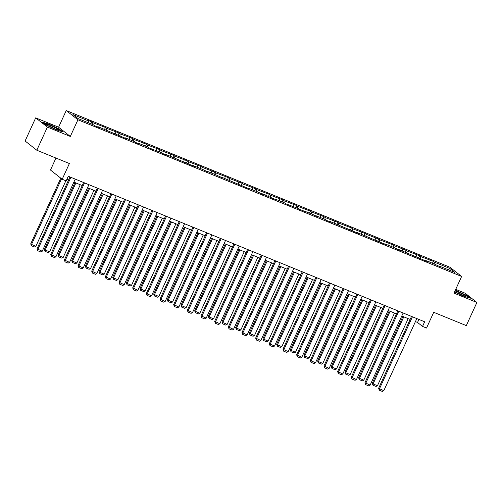 <?xml version="1.0" encoding="UTF-8"?>
<svg xmlns="http://www.w3.org/2000/svg" width="502" height="502" viewBox="0 0 502 502"><rect width="100%" height="100%" fill="white"/><g stroke="black" fill="none" stroke-linecap="round" stroke-linejoin="round"><path stroke-width="0.75" d="M70.305 136.437L58.596 127.207L35.692 117.857L47.408 127.088L70.305 136.437L77.935 119.783L461.627 276.458L453.996 293.118L476.9 302.468L465.191 293.237L455.716 289.365M476.9 302.468L466.308 325.61L433.728 312.3L426.524 328.038L422.54 326.413L424.654 321.782L68.291 176.265L66.17 180.889L62.185 179.264L69.389 163.533L36.809 150.23L25.1 140.993L35.692 117.857M47.408 127.088L36.809 150.23M55.96 158.048L50.476 170.034L62.185 179.264M58.596 127.207L66.226 110.547L449.911 267.227L461.627 276.458M88.283 122.733L88.452 120.9L87.392 120.066L91.772 121.854L90.881 123.793M434.23 263.996L434.393 262.163L449.899 268.495L454.9 272.435L439.394 266.104L440.455 266.938L435.014 264.316L425.734 260.525L426.794 261.36L398.406 249.368L399.466 250.203L394.032 247.58L384.745 243.79L385.806 244.625L357.424 232.633L358.478 233.468L330.096 221.476L331.157 222.311L326.777 220.522L325.716 219.688L316.436 215.891L317.496 216.732L312.056 214.103L299.449 209.365L298.389 208.525L285.789 203.787L284.728 202.946L275.447 199.156L276.508 199.991L261.78 193.577L262.841 194.412L257.407 191.789L248.12 187.999L249.18 188.834L220.798 176.842L221.853 177.677L216.418 175.054L207.131 171.264L208.192 172.098L202.752 169.475L193.471 165.685L194.531 166.52L166.143 154.528L167.204 155.363L162.824 153.574L161.763 152.74L149.163 147.996L148.103 147.161L138.822 143.365L139.882 144.206L135.502 142.417L134.442 141.577L125.155 137.786L126.215 138.627L97.834 126.629L98.894 127.464L94.514 125.676L93.454 124.841L77.954 118.51L72.953 114.569L88.452 120.9M77.935 119.783L66.226 110.547M92.663 124.521L92.832 122.689L91.772 121.854M92.832 122.689L105.433 127.433L104.548 129.372M106.324 130.1L106.493 128.267L105.433 127.433M106.493 128.267L119.093 133.011L118.208 134.95M119.991 135.678L120.154 133.846L119.093 133.011M120.154 133.846L132.76 138.59L131.869 140.529M133.651 141.257L133.821 139.424L132.76 138.59M133.821 139.424L146.421 144.168L145.53 146.107M147.312 146.835L147.481 145.003L146.421 144.168M147.481 145.003L160.082 149.747L159.197 151.686M160.979 152.413L161.142 150.581L160.082 149.747M161.142 150.581L173.748 155.325L172.857 157.264M174.64 157.992L174.809 156.16L173.748 155.325M174.809 156.16L187.409 160.904L186.518 162.843M188.3 163.57L188.47 161.738L187.409 160.904M188.47 161.738L201.07 166.482L200.185 168.427M201.967 169.149L202.13 167.323L201.07 166.482M202.13 167.323L214.737 172.06L213.846 174.006M215.628 174.734L215.797 172.901L214.737 172.06M215.797 172.901L228.397 177.639L227.506 179.584M229.288 180.312L229.458 178.48L228.397 177.639M229.458 178.48L242.058 183.224L241.173 185.163M242.949 185.891L243.119 184.058L242.058 183.224M243.119 184.058L255.719 188.802L254.834 190.741M256.616 191.469L256.779 189.637L255.719 188.802M256.779 189.637L269.386 194.381L268.495 196.32M270.277 197.048L270.446 195.215L269.386 194.381M270.446 195.215L283.046 199.959L282.155 201.898M283.937 202.626L284.107 200.794L283.046 199.959M284.107 200.794L296.707 205.538L295.822 207.477M297.604 208.204L297.768 206.372L296.707 205.538M297.768 206.372L310.374 211.116L309.483 213.055M311.265 213.783L311.435 211.951L310.374 211.116M311.435 211.951L324.035 216.695L323.144 218.634M324.926 219.361L325.095 217.529L324.035 216.695M325.095 217.529L337.695 222.273L336.811 224.212M338.593 224.94L338.756 223.108L337.695 222.273M338.756 223.108L351.362 227.852L350.471 229.79M352.253 230.518L352.423 228.686L351.362 227.852M352.423 228.686L365.023 233.43L364.132 235.375M365.914 236.097L366.083 234.265L365.023 233.43M366.083 234.265L378.684 239.008L377.799 240.954M379.575 241.682L379.744 239.849L378.684 239.008M379.744 239.849L392.344 244.587L391.46 246.532M393.242 247.26L393.405 245.428L392.344 244.587M393.405 245.428L406.011 250.172L405.12 252.111M406.902 252.839L407.072 251.006L406.011 250.172M407.072 251.006L419.672 255.75L418.781 257.689M420.563 258.417L420.732 256.585L419.672 255.75M420.732 256.585L433.333 261.329L432.448 263.268M434.393 262.163L433.333 261.329M101.95 128.311L102.113 126.479M115.611 133.89L115.78 132.057M129.271 139.468L129.441 137.636M142.938 145.047L143.101 143.214M156.599 150.625L156.762 148.793M170.26 156.204L170.429 154.371M183.92 161.782L184.09 159.95M197.587 167.367L197.75 165.534M211.248 172.945L211.417 171.113M224.909 178.524L225.078 176.691M238.575 184.102L238.739 182.27M252.236 189.681L252.406 187.848M265.897 195.259L266.066 193.427M279.564 200.838L279.727 199.005M293.224 206.416L293.388 204.584M306.885 211.995L307.055 210.162M320.546 217.573L320.715 215.741M334.213 223.152L334.376 221.319M347.873 228.73L348.043 226.898M361.534 234.308L361.704 232.482M375.201 239.893L375.364 238.061M388.862 245.472L389.031 243.639M402.522 251.05L402.692 249.218M416.189 256.629L416.353 254.796M429.85 262.207L430.013 260.375M415.43 321.6L417.52 322.453L422.54 326.413M66.91 179.283L68.579 179.967M73.869 182.126L82.24 185.545M87.53 187.704L95.907 191.124M101.191 193.283L109.568 196.709M114.858 198.867L123.228 202.287M128.518 204.446L136.895 207.866M142.179 210.024L150.556 213.444M155.84 215.603L164.217 219.023M169.507 221.181L177.884 224.601M183.167 226.76L191.544 230.18M196.828 232.338L205.205 235.758M210.495 237.917L218.866 241.337M224.156 243.495L232.533 246.915M237.816 249.074L246.193 252.493M251.483 254.652L259.854 258.072M265.144 260.231L273.521 263.65M278.805 265.809L287.182 269.235M292.465 271.394L300.842 274.814M306.132 276.972L314.509 280.392M319.793 282.551L328.17 285.971M333.453 288.129L341.831 291.549M347.12 293.708L355.491 297.128M360.781 299.286L369.158 302.706M374.442 304.865L382.819 308.284M388.109 310.443L396.48 313.863M401.769 316.022L410.147 319.441M418.906 319.435L417.52 322.453M448.361 269.769L449.899 268.495M454.567 291.869L463.622 296.161L470.311 298.226L466.785 295.446L455.327 290.219M62.712 131.781L59.186 129.001L48.97 124.163L42.281 122.099L45.807 124.879L56.023 129.723L62.712 131.781M416.817 318.582L383.792 390.707L378.621 388.291L379.286 390.198L379.412 388.918L412.437 316.793M411.527 316.423L378.621 388.291M383.792 390.707L382.348 391.453L379.286 390.198M402.886 316.48L372.296 383.302L373.086 383.923L403.796 316.85M408.17 318.638L377.46 385.712L376.017 386.458L372.955 385.21L372.296 383.302M372.955 385.21L373.086 383.923L377.46 385.712M403.15 313.003L370.131 385.128L364.96 382.712L365.619 384.62L365.751 383.34L398.77 311.215M397.866 310.845L364.96 382.712M370.131 385.128L368.688 385.875L365.619 384.62M389.489 307.425L356.47 379.543L351.3 377.134L351.958 379.041L352.09 377.755L385.109 305.636M384.206 305.266L351.3 377.134M356.47 379.543L355.021 380.296L351.958 379.041M389.226 310.901L358.629 377.724L359.419 378.345L390.129 311.271M394.509 313.06L363.799 380.133L362.356 380.88L359.288 379.631L358.629 377.724M359.288 379.631L359.419 378.345L363.799 380.133M375.559 305.323L344.968 372.145L345.759 372.766L376.469 305.693M380.849 307.481L350.139 374.555L348.695 375.301L345.627 374.053L344.968 372.145M345.627 374.053L345.759 372.766L350.139 374.555M454.724 291.53A6.651 0.671 24.6 0 0 460.874 294.687A6.651 0.671 24.6 0 0 465.919 296.4A6.651 0.671 24.6 0 0 465.969 296.393A6.651 0.671 24.6 0 0 462.304 293.921A6.651 0.671 24.6 0 0 455.013 290.89M462.988 295.552A5.033 0.508 24.6 0 0 456.563 292.61M455.22 290.451L466.49 295.565L469.577 298M58.37 129.949A6.651 0.671 24.6 0 0 53.476 126.887A6.651 0.671 24.6 0 0 46.454 124.301A6.651 0.671 24.6 0 0 46.41 124.509A6.651 0.671 24.6 0 0 52.133 127.734A6.651 0.671 24.6 0 0 58.314 129.962A6.651 0.671 24.6 0 0 58.37 129.949M55.389 129.114A5.033 0.508 24.6 0 0 48.964 126.171M42.833 122.532L48.995 124.433L58.891 129.127L61.978 131.555M375.829 301.846L342.803 373.965L337.633 371.555L338.298 373.463L338.43 372.177L371.449 300.058M370.539 299.688L337.633 371.555M342.803 373.965L341.36 374.718L338.298 373.463M361.898 299.744L331.307 366.567L332.098 367.188L362.808 300.114M367.188 301.903L336.478 368.976L335.029 369.723L331.966 368.474L331.307 366.567M331.966 368.474L332.098 367.188L336.478 368.976M362.162 296.262L329.143 368.386L323.972 365.977L324.631 367.884L324.763 366.598L357.788 294.473M356.878 294.103L323.972 365.977M329.143 368.386L327.699 369.133L324.631 367.884M348.237 294.166L317.64 360.988L318.431 361.609L349.141 294.536M353.521 296.324L322.811 363.398L321.368 364.145L318.299 362.896L317.64 360.988M318.299 362.896L318.431 361.609L322.811 363.398M348.501 290.683L315.482 362.808L310.311 360.398L310.97 362.306L311.102 361.02L344.121 288.895M343.217 288.524L310.311 360.398M315.482 362.808L314.039 363.555L310.97 362.306M334.57 288.587L303.98 355.41L304.77 356.031L335.48 288.957M339.86 290.746L309.15 357.819L307.707 358.566L304.639 357.317L303.98 355.41M304.639 357.317L304.77 356.031L309.15 357.819M334.84 285.105L301.821 357.229L296.651 354.82L297.309 356.727L297.441 355.441L330.46 283.316M329.55 282.946L296.651 354.82M301.821 357.229L300.372 357.976L297.309 356.727M320.91 283.002L290.319 349.825L291.11 350.452L321.82 283.379M326.2 285.161L295.49 352.241L294.04 352.988L290.978 351.739L290.319 349.825M290.978 351.739L291.11 350.452L295.49 352.241M321.173 279.526L288.154 351.651L282.984 349.241L283.643 351.149L283.774 349.863L316.8 277.738M315.89 277.368L282.984 349.241M288.154 351.651L286.711 352.398L283.643 351.149M307.249 277.424L276.652 344.246L277.449 344.874L308.153 277.794M312.533 279.583L281.823 346.662L280.38 347.409L277.317 346.154L276.652 344.246M277.317 346.154L277.449 344.874L281.823 346.662M307.513 273.948L274.494 346.073L269.323 343.663L269.982 345.571L270.114 344.284L303.133 272.159M302.229 271.789L269.323 343.663M274.494 346.073L273.05 346.819L269.982 345.571M293.588 271.846L262.992 338.668L263.782 339.296L294.492 272.216M298.872 274.004L268.162 341.084L266.719 341.831L263.65 340.576L262.992 338.668M263.65 340.576L263.782 339.296L268.162 341.084M293.852 268.369L260.833 340.494L255.662 338.078L256.321 339.992L256.453 338.706L289.472 266.581M288.562 266.211L255.662 338.078M260.833 340.494L259.383 341.241L256.321 339.992M279.921 266.267L249.331 333.09L250.121 333.717L280.831 266.637M285.211 268.426L254.501 335.505L253.052 336.252L249.99 334.997L249.331 333.09M249.99 334.997L250.121 333.717L254.501 335.505M280.191 262.791L247.166 334.916L241.995 332.5L242.661 334.407L242.786 333.127L275.811 261.002M274.901 260.632L241.995 332.5M247.166 334.916L245.723 335.662L242.661 334.407M266.261 260.689L235.67 327.511L236.461 328.139L267.171 261.059M271.544 262.847L240.834 329.921L239.391 330.674L236.329 329.419L235.67 327.511M236.329 329.419L236.461 328.139L240.834 329.921M266.524 257.212L233.505 329.337L228.335 326.921L228.994 328.829L229.125 327.549L262.144 255.424M261.241 255.054L228.335 326.921M233.505 329.337L232.062 330.084L228.994 328.829M252.6 255.11L222.003 321.933L222.794 322.554L253.504 255.48M257.884 257.269L227.174 324.342L225.731 325.095L222.662 323.84L222.003 321.933M222.662 323.84L222.794 322.554L227.174 324.342M252.864 251.634L219.845 323.759L214.674 321.343L215.333 323.25L215.465 321.97L248.484 249.845M247.58 249.475L214.674 321.343M219.845 323.759L218.395 324.505L215.333 323.25M238.933 249.532L208.343 316.354L209.133 316.975L239.843 249.902M244.223 251.69L213.513 318.764L212.07 319.517L209.001 318.262L208.343 316.354M209.001 318.262L209.133 316.975L213.513 318.764M239.203 246.055L206.178 318.18L201.007 315.764L201.672 317.672L201.804 316.392L234.823 244.267M233.913 243.897L201.007 315.764M206.178 318.18L204.734 318.927L201.672 317.672M225.272 243.953L194.682 310.776L195.473 311.397L226.182 244.323M230.562 246.112L199.852 313.185L198.403 313.932L195.341 312.683L194.682 310.776M195.341 312.683L195.473 311.397L199.852 313.185M225.536 240.477L192.517 312.595L187.346 310.186L188.005 312.093L188.137 310.813L221.162 238.688M220.252 238.318L187.346 310.186M192.517 312.595L191.074 313.348L188.005 312.093M211.612 238.375L181.015 305.197L181.806 305.818L212.515 238.745M216.895 240.533L186.186 307.607L184.742 308.353L181.674 307.105L181.015 305.197M181.674 307.105L181.806 305.818L186.186 307.607M211.875 234.898L178.856 307.017L173.686 304.607L174.345 306.515L174.476 305.229L207.495 233.11M206.592 232.74L173.686 304.607M178.856 307.017L177.413 307.77L174.345 306.515M197.945 232.796L167.354 299.619L168.145 300.24L198.855 233.166M203.235 234.955L172.525 302.028L171.082 302.775L168.013 301.526L167.354 299.619M168.013 301.526L168.145 300.24L172.525 302.028M198.215 229.314L165.189 301.438L160.025 299.029L160.684 300.936L160.816 299.65L193.835 227.531M192.925 227.155L160.025 299.029M165.189 301.438L163.746 302.185L160.684 300.936M184.284 227.218L153.694 294.04L154.484 294.661L185.194 227.588M189.574 229.376L158.864 296.45L157.415 297.197L154.352 295.948L153.694 294.04M154.352 295.948L154.484 294.661L158.864 296.45M184.548 223.735L151.529 295.86L146.358 293.45L147.017 295.358L147.149 294.072L180.174 221.947M179.264 221.577L146.358 293.45M151.529 295.86L150.085 296.607L147.017 295.358M170.624 221.639L140.027 288.462L140.824 289.083L171.527 222.009M175.907 223.798L145.197 290.871L143.754 291.618L140.692 290.369L140.027 288.462M140.692 290.369L140.824 289.083L145.197 290.871M170.887 218.157L137.868 290.281L132.697 287.872L133.356 289.779L133.488 288.493L166.507 216.368M165.604 215.998L132.697 287.872M137.868 290.281L136.425 291.028L133.356 289.779M156.963 216.061L126.366 282.877L127.157 283.505L157.866 216.431M162.246 218.219L131.537 285.293L130.093 286.04L127.025 284.791L126.366 282.877M127.025 284.791L127.157 283.505L131.537 285.293M157.226 212.578L124.207 284.703L119.037 282.293L119.696 284.201L119.827 282.915L152.846 210.79M151.937 210.42L119.037 282.293M124.207 284.703L122.758 285.45L119.696 284.201M143.296 210.476L112.705 277.299L113.496 277.926L144.206 210.846M148.586 212.635L117.876 279.714L116.426 280.461L113.364 279.206L112.705 277.299M113.364 279.206L113.496 277.926L117.876 279.714M143.566 207L110.54 279.125L105.37 276.715L106.029 278.623L106.16 277.336L139.186 205.211M138.276 204.841L105.37 276.715M110.54 279.125L109.097 279.871L106.029 278.623M129.635 204.898L99.038 271.72L99.835 272.348L130.545 205.268M134.919 207.056L104.209 274.136L102.766 274.883L99.703 273.628L99.038 271.72M99.703 273.628L99.835 272.348L104.209 274.136M129.899 201.421L96.88 273.546L91.709 271.136L92.368 273.044L92.5 271.758L125.519 199.633M124.615 199.263L91.709 271.136M96.88 273.546L95.436 274.293L92.368 273.044M115.975 199.319L85.378 266.142L86.168 266.769L116.878 199.689M121.258 201.478L90.548 268.557L89.105 269.304L86.037 268.049L85.378 266.142M86.037 268.049L86.168 266.769L90.548 268.557M116.238 195.843L83.219 267.968L78.048 265.552L78.707 267.466L78.839 266.179L111.858 194.054M110.955 193.684L78.048 265.552M83.219 267.968L81.77 268.714L78.707 267.466M102.308 193.741L71.717 260.563L72.508 261.191L103.217 194.111M107.597 195.899L76.888 262.979L75.444 263.726L72.376 262.471L71.717 260.563M72.376 262.471L72.508 261.191L76.888 262.979M102.577 190.264L69.552 262.389L64.381 259.973L65.047 261.881L65.178 260.601L98.197 188.476M97.288 188.106L64.381 259.973M69.552 262.389L68.109 263.136L65.047 261.881M88.647 188.162L58.056 254.985L58.847 255.606L89.557 188.532M93.937 190.321L63.227 257.394L61.777 258.147L58.715 256.892L58.056 254.985M58.715 256.892L58.847 255.606L63.227 257.394M88.91 184.686L55.891 256.811L50.721 254.395L51.38 256.302L51.511 255.022L84.537 182.897M83.627 182.527L50.721 254.395M55.891 256.811L54.448 257.557L51.38 256.302M74.986 182.584L44.389 249.406L45.18 250.027L75.89 182.954M80.27 184.742L49.56 251.816L48.117 252.569L45.048 251.314L44.389 249.406M45.048 251.314L45.18 250.027L49.56 251.816M75.25 179.107L42.231 251.232L37.06 248.816L37.719 250.724L37.851 249.444L70.87 177.319M69.966 176.949L37.06 248.816M42.231 251.232L40.781 251.979L37.719 250.724M60.792 178.166L30.729 243.828L31.519 244.449L61.583 178.787M65.875 180.77L35.899 246.237L34.456 246.984L31.388 245.735L30.729 243.828M31.388 245.735L31.519 244.449L35.899 246.237"/></g></svg>
